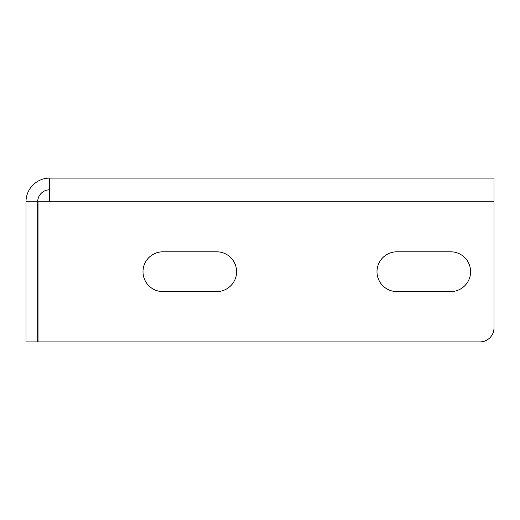<?xml version="1.0" encoding="UTF-8"?>
<svg xmlns="http://www.w3.org/2000/svg" width="520" height="520" viewBox="0 0 520 520"><rect width="100%" height="100%" fill="white"/><g stroke="black" fill="none" stroke-linecap="round" stroke-linejoin="round"><path stroke-width="0.78" d="M26 201.78L26 341.9L37.7 341.9L37.7 201.78L26 201.78A23.68 23.68 0 0 1 49.68 178.1L49.68 201.78L38.032 201.78L38.032 341.9L479.96 341.9A14.04 14.04 0 0 0 494 327.86L494 201.78L49.68 201.78M49.68 178.1L494 178.1L494 201.78M49.68 189.8A11.979 11.979 0 0 0 37.7 201.78M162.89 251.81A19.89 19.89 0 0 0 143 271.7A19.89 19.89 0 0 0 162.89 291.59L216.71 291.59A19.89 19.89 0 0 0 236.6 271.7A19.89 19.89 0 0 0 216.71 251.81L162.89 251.81M450.71 291.59L396.89 291.59A19.89 19.89 0 0 1 377 271.7A19.89 19.89 0 0 1 396.89 251.81L450.71 251.81A19.89 19.89 0 0 1 470.6 271.7A19.89 19.89 0 0 1 450.71 291.59"/></g></svg>
